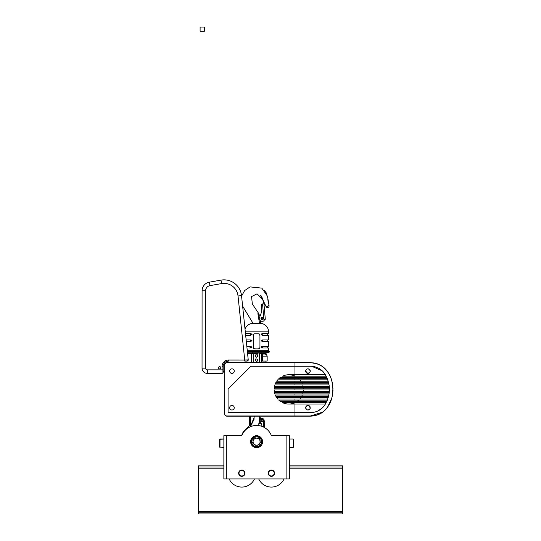 <?xml version="1.0" encoding="UTF-8"?>
<svg xmlns="http://www.w3.org/2000/svg" width="541" height="541" viewBox="0 0 541 541"><rect width="100%" height="100%" fill="white"/><g stroke="black" fill="none" stroke-linecap="round" stroke-linejoin="round"><path stroke-width="0.81" d="M262.405 354.037L265.049 354.037L266.544 354.653L265.049 354.037L261.621 354.037L262.399 354.037L262.399 356.147L267.166 356.147L266.544 354.653L267.159 356.147L267.166 361.077L267.159 356.147M262.399 354.037L261.621 354.037L262.399 354.037M267.159 362.132L267.159 362.659L267.166 362.132L261.621 362.132M261.621 361.077L267.159 361.077M262.399 362.659L262.399 362.132M262.399 361.077L262.399 356.147L261.621 356.147M323.335 367.143L327.907 372.181C323.924 366.156 318.101 362.977 310.446 362.659L314.03 362.97M327.792 372.005L327.88 372.276C334.507 381.452 334.514 397.358 327.88 406.541C323.924 412.512 318.135 415.664 310.507 415.982L226.855 415.982A2.11 2.11 0 0 1 224.745 413.872L224.569 413.872A2.286 2.286 0 0 0 226.855 416.157L310.446 416.157C318.115 415.833 323.937 412.661 327.907 406.636C334.561 397.398 334.554 381.405 327.907 372.181M316.045 363.43L317.513 363.897M331.241 379.038L332.35 383.129M332.958 390.379L332.816 392.556M331.755 398.149L327.88 406.541M323.335 411.681L317.513 414.92M331.755 380.668L332.816 386.26M332.958 388.445L332.35 395.687M267.166 362.659L310.446 362.659L316.728 363.633M325.31 368.915L325.628 369.253M225.239 363.329A2.286 2.286 0 0 0 224.569 364.945A2.286 2.286 0 0 1 226.855 362.659L310.507 362.835L226.855 362.659L251.186 362.659L251.572 362.274L251.572 353.686A52.795 52.795 0 0 1 247.555 353.219M322.781 412.1L310.507 415.982M275.937 382.419A14.641 14.641 0 0 1 275.964 382.372A14.641 14.641 0 0 0 275.288 383.779A14.641 14.641 0 0 1 275.964 382.372L328.57 382.372L328.887 383.779L275.288 383.779A14.641 14.641 0 0 1 275.606 383.069M308.309 368.84C311.001 370.788 310.784 372.296 307.66 373.371A2.286 2.286 0 0 1 305.719 370.781A2.286 2.286 0 0 1 308.309 368.84C306.781 368.786 305.915 369.544 305.699 371.106L307.66 373.371M310.101 370.233A2.286 2.286 0 0 1 310.101 371.978M309.614 372.708A2.286 2.286 0 0 1 307.985 373.398M229.986 406.562A2.286 2.286 0 0 1 233.11 405.736A2.286 2.286 0 0 1 233.935 408.868A2.286 2.286 0 0 1 230.804 409.686A2.286 2.286 0 0 1 229.986 406.562M305.935 406.69C308.6 404.709 309.966 405.392 310.034 408.732C308.086 410.639 306.646 410.301 305.699 407.711L305.935 406.69M306.355 406.108A2.286 2.286 0 0 1 310.101 406.839M310.27 407.711A2.286 2.286 0 0 1 310.034 408.732M232.109 373.391A2.286 2.286 0 0 0 234.239 370.957A2.286 2.286 0 0 0 231.805 368.827A2.286 2.286 0 0 0 229.675 371.261A2.286 2.286 0 0 0 232.109 373.391M295.068 402.646L294.96 402.693A14.641 14.641 0 0 1 282.537 402.646L326.169 402.646M301.668 396.397L302.318 395.045M300.958 397.574L299.883 398.981M298.801 400.11L297.036 401.517M324.952 404.729C330.909 394.517 330.909 384.306 324.952 374.088C321.564 369.03 316.735 366.392 310.446 366.183L250.963 366.183L228.086 389.06L228.086 412.641L310.446 412.641C316.735 412.431 321.564 409.794 324.952 404.729L325.371 404.053L288.806 404.053A14.641 14.641 0 0 1 282.537 402.646M280.569 401.517A14.641 14.641 0 0 1 278.804 400.11L327.352 400.11L326.737 401.517L280.569 401.517M327.785 398.981L277.722 398.981A14.641 14.641 0 0 1 276.647 397.574L328.252 397.574M328.57 396.452L275.964 396.452A14.641 14.641 0 0 1 275.288 395.045L328.887 395.045M329.097 393.916L274.869 393.916A14.641 14.641 0 0 1 274.49 392.509L329.286 392.509M329.388 391.38L274.294 391.38A14.641 14.641 0 0 1 274.172 389.973L329.449 389.973M329.449 388.844L274.172 388.844A14.641 14.641 0 0 1 274.294 387.437L329.388 387.437M329.286 386.315L274.49 386.315A14.641 14.641 0 0 1 274.869 384.908L329.097 384.908M328.252 381.243L276.647 381.243A14.641 14.641 0 0 1 277.722 379.836L327.785 379.836M327.352 378.707L278.804 378.707A14.641 14.641 0 0 1 280.569 377.3L326.737 377.3M326.169 376.178L282.537 376.178A14.641 14.641 0 0 1 294.96 376.123L295.068 376.178M297.036 377.3L298.801 378.707M299.883 379.836L300.958 381.243M301.641 382.372L302.318 383.779M302.737 384.908L303.116 386.315M303.312 387.437L303.433 388.844M303.433 389.973L303.312 391.38M303.116 392.509L302.737 393.916M310.507 362.835C318.122 363.153 323.91 366.298 327.88 372.276M224.745 413.872L224.745 364.945L224.569 413.872M311.481 412.607L313.604 412.35M315.038 412.019L316.708 411.464M318.094 410.856L322.226 407.995M323.105 407.109L324.417 405.513M288.806 374.771L325.371 374.771L324.952 374.088M309.614 409.314A2.286 2.286 0 0 1 305.868 406.839M324.417 373.31L323.105 371.708M322.226 370.828L311.481 366.21M220.782 367.765A1.143 1.143 0 0 1 219.639 368.908A1.143 1.143 0 0 1 218.496 367.765A1.143 1.143 0 0 1 219.639 366.622A1.143 1.143 0 0 1 220.782 367.765M205.56 368.11L205.594 290.828A5.282 5.282 0 0 1 209.962 285.634L221.58 283.585A14.08 14.08 0 0 1 238.026 295.988L244.728 360.029L228.444 360.022A6.336 6.336 0 0 0 222.101 366.358L222.101 369.875L207.318 369.868A1.758 1.758 0 0 1 205.56 368.11L202.043 368.11A5.282 5.282 0 0 0 207.318 373.391A5.282 5.282 0 0 1 202.043 368.11A5.282 5.282 0 0 0 207.318 373.391L222.101 373.398L207.318 373.391A5.282 5.282 0 0 1 202.043 368.11L202.077 290.828A8.798 8.798 0 0 1 209.353 282.165L220.971 280.123A17.596 17.596 0 0 1 241.523 295.623L248.258 360.069M247.203 361.09L244.728 361.09L244.728 360.029L248.251 359.921L247.203 361.09L247.737 360.942L246.885 361.09M225.692 361.855L226.665 361.388M229.127 361.077L228.444 361.077A5.282 5.282 0 0 0 223.162 366.358L223.156 372.343A1.055 1.055 0 0 1 222.101 373.398A1.055 1.055 0 0 0 223.156 372.343A1.055 1.055 0 0 1 222.101 373.398A1.055 1.055 0 0 0 223.156 372.343A1.055 1.055 0 0 1 222.101 373.398A1.055 1.055 0 0 0 223.156 372.343L223.156 371.64L224.569 371.64M213.323 373.391L211.91 373.391L213.323 373.391M226.551 361.429L225.935 361.713M242.625 306.132L253.08 323.376A8.446 8.446 0 0 0 245.039 329.226L243.592 315.356M238.026 295.988L241.523 295.623A17.596 17.596 0 0 0 220.971 280.123A17.596 17.596 0 0 1 241.523 295.623A17.596 17.596 0 0 0 220.971 280.123L221.58 283.585M209.962 285.634L209.353 282.165A8.798 8.798 0 0 0 202.077 290.828A8.798 8.798 0 0 1 209.353 282.165A8.798 8.798 0 0 0 202.077 290.828L205.594 290.828M219.639 368.908A1.143 1.143 0 0 0 220.782 367.765A1.143 1.143 0 0 0 219.639 366.622A1.143 1.143 0 0 0 218.496 367.765A1.143 1.143 0 0 0 219.639 368.908L219.639 368.908A1.143 1.143 0 0 1 218.496 367.765A1.143 1.143 0 0 1 219.639 366.622M223.771 363.897L224.826 363.897M271.399 435.661A15.838 15.838 0 0 0 241.793 435.661L223.866 435.661L223.866 478.954L289.334 478.954L289.334 435.661L271.399 435.661M273.361 475.654A3.165 3.165 0 0 0 273.854 471.204A3.165 3.165 0 0 0 269.404 470.704A3.165 3.165 0 0 0 268.904 475.16A3.165 3.165 0 0 0 273.361 475.654M269.621 470.981A2.813 2.813 0 0 1 273.577 471.421A2.813 2.813 0 0 1 273.137 475.377A2.813 2.813 0 0 1 269.181 474.937A2.813 2.813 0 0 1 269.621 470.981M243.369 475.945A3.165 3.165 0 0 0 244.573 471.63A3.165 3.165 0 0 0 240.265 470.42A3.165 3.165 0 0 0 239.054 474.734A3.165 3.165 0 0 0 243.369 475.945M240.434 470.724A2.813 2.813 0 0 1 244.268 471.799A2.813 2.813 0 0 1 243.193 475.634A2.813 2.813 0 0 1 239.359 474.558A2.813 2.813 0 0 1 240.434 470.724M219.991 446.433L219.991 439.001L223.866 439.001L219.639 439.353L219.639 447.096L219.991 447.454L219.991 446.433M293.553 447.096L293.202 447.454L293.553 447.096L293.202 439.001L293.202 447.454L289.334 447.454L289.334 465.848L342.656 465.848L342.656 513.95L198.344 513.95L198.344 512.78L342.656 512.78M254.459 478.954A13.904 13.904 0 0 1 229.168 478.954M284.025 478.954A13.904 13.904 0 0 1 258.733 478.954M270.189 433.158A15.838 15.838 0 0 0 264.36 427.485L264.657 423.508M263.345 426.964L263.893 419.525L264.157 420.715L263.893 419.525A2.11 2.11 0 0 0 259.944 420.404A2.11 2.11 0 0 0 260.275 421.696A11.97 11.97 0 0 1 262.033 426.416A15.838 15.838 0 0 0 258.537 425.571M219.639 447.096L223.866 447.454L223.866 465.848L198.344 465.848L198.344 467.018L223.866 467.018M289.334 435.661L289.334 439.001L293.202 439.001L289.334 439.001M223.866 435.661L223.866 439.001M254.371 438.947A3.517 3.517 0 0 0 254.196 439.103L253.479 437.865L254.135 437.412L254.852 437.074L255.568 438.311L254.196 439.103L255.109 438.487A3.517 3.517 0 0 1 257.624 438.311L258.997 439.103L257.624 438.311A3.517 3.517 0 0 1 258.997 439.103L258.612 438.792M255.109 438.487L255.508 438.332M254.236 444.289A3.517 3.517 0 0 1 254.196 444.256L255.568 445.047L254.196 444.256L253.479 445.493L254.135 445.946A4.93 4.93 0 0 1 253.526 445.534M253.12 441.118L253.12 441.118A3.517 3.517 0 0 0 256.035 445.155A3.517 3.517 0 0 0 260.072 442.24L260.038 442.41A3.517 3.517 0 0 0 257.158 438.203A3.517 3.517 0 0 0 253.12 441.118M260.038 440.942L260.025 442.47A3.517 3.517 0 0 1 258.997 444.256L259.714 445.493L259.058 445.946L258.341 446.284L257.624 445.047L258.997 444.256L257.868 444.959M256.799 447.657A5.985 5.985 0 0 0 261.675 444.844M261.878 444.492A5.985 5.985 0 0 0 261.878 438.866M261.675 438.514A5.985 5.985 0 0 0 256.799 435.701M256.393 435.701A5.985 5.985 0 0 0 251.518 438.514M251.315 438.866A5.985 5.985 0 0 0 251.315 444.492M251.518 444.844A5.985 5.985 0 0 0 256.393 447.657M254.196 439.103A3.517 3.517 0 0 0 253.168 440.888L251.734 440.888L251.666 441.679A4.93 4.93 0 0 1 251.721 440.949M260.025 440.888L261.459 440.888L261.459 442.47L260.025 442.47L260.025 440.888A3.517 3.517 0 0 0 258.997 439.103L259.714 437.865L259.058 437.412L259.714 437.865A4.93 4.93 0 0 0 259.058 437.412L258.341 437.074A4.93 4.93 0 0 0 254.852 437.074M255.325 444.959L254.852 446.284L254.135 445.946L254.852 446.284A4.93 4.93 0 0 0 258.341 446.284L259.058 445.946A4.93 4.93 0 0 1 258.341 446.284M254.196 444.256A3.517 3.517 0 0 1 253.168 442.47L251.734 442.47L251.666 441.679L251.734 442.47A4.93 4.93 0 0 0 253.479 445.493M251.734 440.888A4.93 4.93 0 0 1 253.479 437.865L254.135 437.412A4.93 4.93 0 0 1 254.791 437.094M261.526 441.679L261.459 442.47A4.93 4.93 0 0 0 259.714 437.865M257.624 438.311L258.341 437.074A4.93 4.93 0 0 1 259.058 437.412M255.568 445.047A3.517 3.517 0 0 0 257.624 445.047M253.682 437.71A4.93 4.93 0 0 1 254.135 437.412M251.7 442.22A4.93 4.93 0 0 1 251.666 441.679M261.459 442.47A4.93 4.93 0 0 1 259.058 445.946M261.878 444.729L256.596 447.772L251.315 444.729L251.315 438.629L256.596 435.579L261.878 438.629L261.878 444.729M254.615 446.19A4.93 4.93 0 0 1 254.135 445.946M261.175 420.492A0.879 0.879 0 0 0 262.067 421.439A0.879 0.879 0 0 0 262.933 420.546A0.879 0.879 0 0 0 262.04 419.681A0.879 0.879 0 0 0 261.175 420.56M259.599 419.721L258.929 424.158L260.985 422.967M259.748 417.835L258.821 423.745M261.587 418.497L259.998 417.584L259.727 418.24L260.803 418.856M259.68 417.361L259.673 416.157M259.511 417.267L260.093 417.598L259.511 417.267M260.999 423.001L258.679 424.272M254.263 418.842L250.686 426.207L249.469 425.51L243.207 431.894L241.529 435.661M254.608 416.157L250.611 426.105L249.557 425.442L249.557 416.157L249.482 425.693M261.634 418.491L260.072 417.598M259.768 417.409L259.768 416.157M260.823 420.472A1.231 1.231 0 0 1 262.033 419.329A1.231 1.231 0 0 1 263.284 420.648A1.231 1.231 0 0 1 262.067 421.791A1.231 1.231 0 0 1 260.823 420.472M263.893 419.525A2.11 2.11 0 0 1 264.157 420.715L264.786 421.77L264.36 427.485M262.067 421.791A1.231 1.231 0 0 0 263.284 420.648A1.231 1.231 0 0 1 262.067 421.791M250.246 335.346L250.632 335.339M250.246 333.587L252.045 334.412M250.246 341.682L250.632 341.675M246.162 339.924L249.928 339.924L252.045 340.749M249.928 346.254L252.052 347.139L249.928 348.019L251.362 347.904M262.946 335.346L261.141 334.466L263.264 333.587L261.83 333.702M262.946 339.924L262.561 339.931M262.946 341.682L261.147 340.857M262.946 346.26L262.561 346.267M262.04 346.321L261.242 346.795M262.946 348.019L261.147 347.194M266.456 346.26L268.566 346.26A0.879 0.879 0 0 1 268.566 346.26A0.879 0.879 0 0 0 267.687 347.18A0.879 0.879 0 0 0 268.566 348.019L268.566 350.771A0.352 0.352 0 0 0 268.843 351.116L267.89 351.123L269.269 351.636A0.527 0.527 0 0 0 268.843 351.116L268.235 351.123A0.527 0.507 90 0 1 268.742 351.657L247.399 351.772M260.965 352.975L261.107 351.657L268.377 351.657L267.606 352.718L247.507 352.786L267.606 352.718L268.377 351.684M247.386 351.657L260.661 351.657L260.559 351.123L247.332 351.123M252.559 353.638L258.125 353.672M260.789 353.638L259.484 353.652L260.789 353.638M259.599 353.652L259.484 362.281L261.864 362.659M251.328 362.659L251.714 362.274L254.027 362.274L253.925 362.659M259.274 362.659L259.484 362.281M259.173 362.274L254.027 362.274M261.479 362.274L262.006 362.659M261.621 362.274L261.621 353.686A52.795 52.795 0 0 0 268.431 352.718A1.055 1.055 0 0 0 269.269 351.684M256.596 353.686L255.068 353.672M255.717 359.278L255.879 358.771L257.475 359.278L257.475 360.867L256.596 361.746L255.717 360.867L255.717 359.278M267.998 333.587L268.566 333.587A0.879 0.879 0 0 0 267.687 334.426A0.879 0.879 0 0 0 268.478 335.339L263.224 335.339A0.879 0.44 -90 0 1 262.825 334.466A0.879 0.44 -90 0 1 263.264 333.587L268.566 333.587L268.566 331.829A8.446 8.446 0 0 0 260.12 323.376L260.911 320.941L259.403 322.767L260.12 322.321M266.456 333.587L263.873 333.587M262.04 335.285L262.568 335.339M261.141 340.803L263.264 339.924L268.566 339.924L268.566 335.346L263.366 335.346M267.491 335.346L267.991 335.346M261.141 347.139L263.264 346.26L268.559 346.26L268.566 341.682A0.879 0.879 0 0 1 267.687 340.762A0.879 0.879 0 0 1 268.566 339.924L267.998 339.924M266.456 339.924L263.873 339.924M262.04 341.621L262.568 341.675M263.264 339.924A0.879 0.44 -90 0 0 263.224 339.924A0.879 0.44 -90 0 0 262.825 340.803A0.879 0.44 -90 0 0 263.224 341.675A0.879 0.44 -90 0 0 263.264 341.682L268.559 341.682A0.879 0.879 0 0 0 268.566 341.682L263.366 341.682M267.491 341.682L267.991 341.682M268.566 346.26L267.998 346.26M262.04 347.951L262.568 348.012M268.566 348.019L263.366 348.019M267.491 348.019L267.991 348.019M250.246 346.26L249.969 346.26A0.879 0.44 90 0 1 250.368 347.139A0.879 0.44 90 0 1 249.928 348.019L249.32 348.019M251.152 346.321L250.625 346.267M246.824 346.26L249.827 346.26M246.737 341.682L249.969 341.675A0.879 0.44 90 0 1 249.928 341.682L246.344 341.682M251.152 339.985L250.625 339.931M246.737 335.346L249.969 335.339A0.879 0.44 90 0 1 249.928 335.346L245.682 335.346M251.152 333.648L250.625 333.594M245.702 333.587L249.827 333.587M253.986 333.939L253.661 334.176A1.407 1.407 0 0 1 254.662 333.763L258.53 333.763A1.407 1.407 0 0 1 259.531 334.176L259.41 334.074M257.996 333.871C259.41 333.675 260.025 334.284 259.836 335.711M259.944 335.17L259.944 347.491M259.836 346.95C260.025 348.37 259.41 348.986 257.996 348.789M258.53 348.898L254.662 348.898M255.196 348.789C253.783 348.986 253.174 348.37 253.357 346.95M253.256 347.491L253.256 335.17M253.357 335.711C253.174 334.284 253.783 333.675 255.196 333.871M255.717 356.465L255.717 354.882M257.408 356.127C256.867 357.662 256.326 357.662 255.785 356.127M257.475 354.882L257.475 356.465M255.785 355.221C256.326 353.686 256.867 353.686 257.408 355.221M268.478 335.339A0.879 0.879 0 0 0 268.566 335.346L263.264 335.346A0.879 0.44 -90 0 1 263.224 335.339M252.052 340.803L249.928 341.682A0.879 0.44 -90 0 0 249.969 341.675A0.879 0.44 90 0 0 250.368 340.803A0.879 0.44 -90 0 1 249.969 341.675M252.052 334.466L249.928 335.346A0.879 0.44 -90 0 0 249.969 335.339A0.879 0.44 90 0 0 250.368 334.466A0.879 0.44 -90 0 1 249.969 335.339M267.89 351.123L260.559 351.123L267.89 351.123M252.532 351.657L252.633 351.123L252.194 351.123L252.228 352.975M255.278 351.123L256.596 351.116M257.915 351.123L260.559 351.123M258.557 314.152L258.307 312.908L252.343 304.008L251.558 296.576L257.036 293.831L262.656 299.335L266.206 306.862L269.012 305.469L267.511 296.265L261.824 288.123L250.098 286.899L244.647 290.558L241.577 296.116M259.24 315.072L257.901 313.672L260.295 315.673M259.775 315.376L259.998 316.323M258.307 312.908L258.814 314.294L258.307 312.908M253.08 323.376L260.12 323.376M257.901 313.672L259.403 322.767M259.531 315.166L260.316 315.619M262.142 319.501A1.055 1.055 0 0 1 260.999 318.5A1.055 1.055 0 0 1 262.054 317.398A1.055 1.055 0 0 1 263.109 318.406A1.055 1.055 0 0 1 262.142 319.501M264.042 304.853L263.954 303.866L264.042 304.853M259.247 318.696A2.813 2.813 0 0 0 262.297 321.259L263 321.198A1.407 1.407 0 0 0 264.279 319.67L264.008 320.63L262.547 303.92A1.407 1.407 0 0 0 261.269 305.449L261.506 308.181A15.486 15.486 0 0 1 259.504 317.249A2.813 2.813 0 0 0 259.247 318.696M262.297 321.259L263 321.198M262.547 303.92L263.954 303.799L265.3 319.231L264.251 319.318L265.3 319.231M198.344 512.78L198.344 467.018M289.334 467.018L342.656 467.018M200.102 31.277L204.329 31.277L204.329 27.05L200.102 27.05L200.102 31.277M225.239 415.488A2.286 2.286 0 0 0 226.855 416.157L226.855 415.982M294.96 362.659L294.96 376.123M294.96 416.157L294.96 402.693M224.745 364.945A2.11 2.11 0 0 1 226.855 362.835M294.96 393.916L294.96 395.045M294.96 391.38L294.96 392.509M294.96 388.844L294.96 389.973M294.96 386.315L294.96 387.437M294.96 383.779L294.96 384.908M294.96 381.243L294.96 382.372M294.96 378.707L294.96 379.836M294.96 401.517L294.96 402.646M294.96 398.981L294.96 400.11M294.96 396.452L294.96 397.574M294.96 376.178L294.96 377.3M228.444 360.022L228.444 361.077A5.282 5.282 0 0 0 223.162 366.358L222.101 366.358M207.318 373.391L207.318 369.868M223.156 372.343A1.055 1.055 0 0 1 222.101 373.398A1.055 1.055 0 0 0 223.156 372.343A1.055 1.055 0 0 1 222.101 373.398L222.101 369.875L223.156 369.875M224.745 364.073L223.683 364.073M223.156 371.464L224.569 371.464M286.865 435.661L286.865 478.954M226.327 435.661L226.327 478.954M260.661 422.345L258.936 423.339M250.611 416.157L250.611 426.105M262.033 419.329A1.231 1.231 0 0 1 263.284 420.648M249.928 333.587A0.879 0.44 -90 0 1 250.368 334.466A0.879 0.44 90 0 0 249.928 333.587M249.969 339.924A0.879 0.44 -90 0 1 250.368 340.803A0.879 0.44 90 0 0 249.969 339.924M263.224 346.26A0.879 0.44 90 0 0 262.825 347.139A0.879 0.44 -90 0 0 263.264 348.019A0.879 0.44 90 0 1 262.825 347.139A0.879 0.44 -90 0 1 263.224 346.26A0.879 0.44 -90 0 1 263.264 346.26L263.264 346.26A0.879 0.44 90 0 0 263.224 346.26L268.478 346.26M260.661 351.657L261.107 351.657L260.999 351.123M253.709 362.281L253.709 353.652M261.438 362.281L261.438 353.658M268.478 341.675L263.224 341.675M268.566 350.771L247.298 350.771M245.31 331.829L268.566 331.829M267.606 352.718L268.431 352.718M251.754 362.281L251.754 353.658M262.054 319.156A0.703 0.703 0 0 0 262.757 318.453A0.703 0.703 0 0 0 261.993 317.75A0.703 0.703 0 0 0 261.35 318.48A0.703 0.703 0 0 0 262.054 319.156M198.344 511.603L342.656 511.603M198.344 468.195L223.866 468.195M289.334 468.195L342.656 468.195M265.929 362.132L265.929 361.077L265.922 362.132M247.744 360.942L246.852 361.09M248.251 360.164L247.717 360.955L248.251 360.164M226.855 361.327L228.444 361.077L226.882 361.314M227.227 361.219L226.611 361.408L227.227 361.219M225.333 362.091L226.503 361.449M219.639 439.353L219.991 439.001M293.553 439.353L293.202 439.001M266.206 306.862A1.582 1.582 0 0 0 269.012 305.469M264.001 302.953L264.184 303.339M264.4 303.772L264.603 304.157M265.171 305.117L260.593 295.298C260.566 294.48 263.352 299.93 262.601 299.126L265.205 305.171L263.704 302.52C262.432 298.355 261.398 295.941 260.586 295.291M261.296 296.076L261.546 296.414M261.783 296.799L261.966 297.144M262.507 298.767L262.656 299.335M268.018 301.215L267.951 300.654M267.89 300.045L267.842 299.457M267.721 297.496L267.639 296.962M266.686 293.79L266.869 294.209M266.557 293.513L264.434 290.334L266.557 293.513M266.111 292.64L265.861 292.228"/></g></svg>
